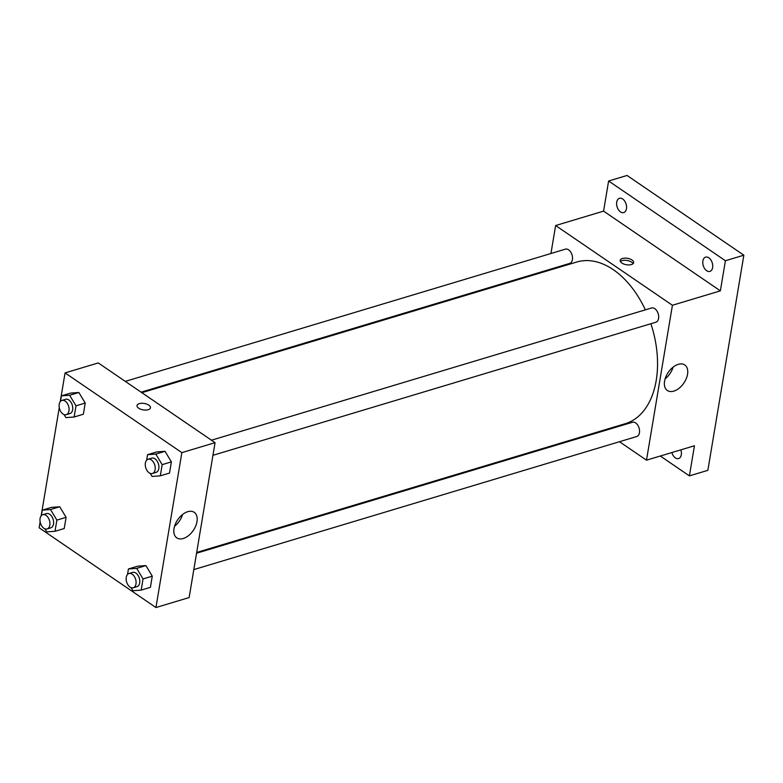 <?xml version="1.0" encoding="UTF-8"?>
<svg xmlns="http://www.w3.org/2000/svg" width="783" height="783" viewBox="0 0 783 783"><rect width="100%" height="100%" fill="white"/><g stroke="black" fill="none" stroke-linecap="round" stroke-linejoin="round"><path stroke-width="1.17" d="M550.948 253.506L555.627 225.533L603.576 211.126L608.616 181L627.056 175.461L743.85 255.199L707.852 470.338L689.402 475.878L660.304 456.019M548.08 270.634L548.208 269.881M616.72 202.122A7.448 4.698 73.3 0 1 619.441 198.314A7.448 4.698 73.3 0 1 624.697 201.104A7.448 4.698 73.3 0 1 626.459 208.767A7.448 4.698 73.3 0 1 623.728 212.575A7.448 4.698 73.3 0 1 618.482 209.785A7.448 4.698 73.3 0 1 616.72 202.122M702.889 260.945A7.448 4.698 73.3 0 1 705.61 257.137A7.448 4.698 73.3 0 1 710.856 259.927A7.448 4.698 73.3 0 1 712.618 267.59A7.448 4.698 73.3 0 1 709.897 271.398A7.448 4.698 73.3 0 1 704.651 268.608A7.448 4.698 73.3 0 1 702.889 260.945M603.576 211.126L720.37 290.855L725.41 260.739L743.85 255.199M608.616 181L725.41 260.739M555.627 225.533L672.421 305.262L720.37 290.855M672.421 305.262L646.494 460.169L694.443 445.762L689.402 475.878M678.293 364.33A15.454 9.455 -55.7 0 1 684.773 364.956A15.454 9.455 -55.7 0 1 683.862 383.053A15.454 9.455 -55.7 0 1 667.341 390.492A15.454 9.455 -55.7 0 1 665.883 376.731A15.454 9.455 -55.7 0 1 678.293 364.33M680.858 449.843A7.448 4.698 73.3 0 1 681.298 454.766A7.448 4.698 73.3 0 1 678.577 458.574A7.448 4.698 73.3 0 1 671.863 452.545M645.358 309.853A84.398 53.264 -106.7 0 0 613.304 269.695A84.398 53.264 -106.7 0 0 576.777 262.021L141.85 392.674M196.69 552.455L625.343 423.681A84.398 53.264 -106.7 0 0 650.879 323.741M646.494 460.169L619.47 441.72M603.654 430.914L602.92 430.415M193.822 569.593L636.726 436.532A7.448 4.698 -106.7 0 0 639.535 430.444A7.448 4.698 -106.7 0 0 635.659 422.947A7.448 4.698 -106.7 0 0 632.439 422.272L196.562 553.219M141.106 392.175L569.681 263.421A7.448 4.698 -106.7 0 0 572.49 257.333A7.448 4.698 -106.7 0 0 568.624 249.836A7.448 4.698 -106.7 0 0 565.395 249.16L125.29 381.38M211.459 440.203L651.564 307.983A7.448 4.698 73.3 0 1 658.209 313.768A7.448 4.698 73.3 0 1 655.851 322.244L212.947 455.305M621.859 263.039A6.822 3.259 -170.5 0 1 620.195 260.387A6.822 3.259 -170.5 0 1 627.467 258.302A6.822 3.259 -170.5 0 1 633.662 262.648A6.822 3.259 -170.5 0 1 629.062 264.918A6.822 3.259 -170.5 0 1 621.859 263.039M620.41 261.542A6.822 3.259 -170.5 0 1 627.105 260.475A6.822 3.259 -170.5 0 1 633.085 263.665M673.135 367.119A15.454 9.455 -55.7 0 1 665.11 378.874M60.271 401.601L65.067 372.904L98.267 362.93L215.061 442.659L189.134 597.566L155.944 607.539L39.15 527.801L40.139 521.879M41.147 515.889L59.263 407.6M137.661 566.197L145.902 565.59L152.264 576.171L150.395 587.348L152.264 576.171L145.902 565.59L137.661 566.197L128.441 568.967L136.682 568.36L143.044 578.94L141.175 590.118L132.934 590.725L131.094 587.661M70.627 393.095L78.858 392.489L85.22 403.059L83.35 414.236L85.22 403.059L78.858 392.489L70.627 393.095L61.397 395.865L69.638 395.258L76 405.829L74.131 417.006L65.899 417.613L64.049 414.55M65.067 372.904L181.862 452.633L155.944 607.539M51.502 507.374L59.733 506.767L66.095 517.338L64.226 528.525L66.095 517.338L59.733 506.767L51.502 507.374L42.272 510.144L50.513 509.537L56.875 520.108L55.006 531.295L46.774 531.902L44.925 528.838M156.786 451.918L165.027 451.311L171.389 461.882L169.519 473.059L171.389 461.882L165.027 451.311L156.786 451.918L147.566 454.688L155.807 454.081L162.169 464.652L160.3 475.829L152.059 476.436L150.219 473.382M181.862 452.633L215.061 442.659M187.744 511.7A15.454 9.455 -55.7 0 1 194.213 512.327A15.454 9.455 -55.7 0 1 193.313 530.424A15.454 9.455 -55.7 0 1 176.782 537.862A15.454 9.455 -55.7 0 1 175.323 524.111A15.454 9.455 -55.7 0 1 187.744 511.7M138.679 408.197A6.822 3.259 -170.5 0 1 137.025 405.545A6.822 3.259 -170.5 0 1 144.297 403.46A6.822 3.259 -170.5 0 1 150.483 407.796A6.822 3.259 -170.5 0 1 145.883 410.067A6.822 3.259 -170.5 0 1 138.679 408.197M137.025 405.545A6.822 3.259 -170.5 0 1 144.287 403.46A6.822 3.259 -170.5 0 1 150.483 407.796M182.586 514.49A15.454 9.455 -55.7 0 1 174.56 526.245M146.646 460.169L147.566 454.688M152.391 473.5L156.071 472.394A7.448 4.698 -106.7 0 0 158.89 466.296A7.448 4.698 -106.7 0 0 155.014 458.809A7.448 4.698 -106.7 0 0 151.794 458.124L148.104 459.239A7.448 4.698 -106.7 0 0 145.746 467.715A7.448 4.698 -106.7 0 0 152.391 473.5A7.448 4.698 -106.7 0 0 155.2 467.412A7.448 4.698 -106.7 0 0 151.325 459.915A7.448 4.698 -106.7 0 0 148.104 459.239M155.807 454.081L165.027 451.311M162.169 464.652L171.389 461.882M160.3 475.829L169.519 473.059M127.521 574.458L128.441 568.967M133.267 587.779L136.947 586.673A7.448 4.698 -106.7 0 0 139.766 580.585A7.448 4.698 -106.7 0 0 135.89 573.087A7.448 4.698 -106.7 0 0 132.67 572.412L128.98 573.518A7.448 4.698 -106.7 0 0 126.621 582.004A7.448 4.698 -106.7 0 0 133.267 587.779A7.448 4.698 -106.7 0 0 136.076 581.691A7.448 4.698 -106.7 0 0 132.2 574.193A7.448 4.698 -106.7 0 0 128.98 573.518M136.682 568.36L145.902 565.59M143.044 578.94L152.264 576.171M141.175 590.118L150.395 587.348M60.487 401.346L61.397 395.865M66.222 414.677L69.912 413.571A7.448 4.698 -106.7 0 0 72.721 407.473A7.448 4.698 -106.7 0 0 68.845 399.976A7.448 4.698 -106.7 0 0 65.625 399.301L61.935 400.407A7.448 4.698 -106.7 0 0 59.577 408.892A7.448 4.698 -106.7 0 0 66.222 414.677A7.448 4.698 -106.7 0 0 69.031 408.589A7.448 4.698 -106.7 0 0 65.155 401.092A7.448 4.698 -106.7 0 0 61.935 400.407M69.638 395.258L78.858 392.489M76 405.829L85.22 403.059M74.131 417.006L83.35 414.236M41.362 515.635L42.272 510.144M47.097 528.956L50.787 527.85A7.448 4.698 -106.7 0 0 53.596 521.762A7.448 4.698 -106.7 0 0 49.72 514.265A7.448 4.698 -106.7 0 0 46.5 513.589L42.811 514.695A7.448 4.698 -106.7 0 0 40.452 523.181A7.448 4.698 -106.7 0 0 47.097 528.956A7.448 4.698 -106.7 0 0 49.906 522.868A7.448 4.698 -106.7 0 0 46.031 515.371A7.448 4.698 -106.7 0 0 42.811 514.695M50.513 509.537L59.733 506.767M56.875 520.108L66.095 517.338M55.006 531.295L64.226 528.525"/></g></svg>

